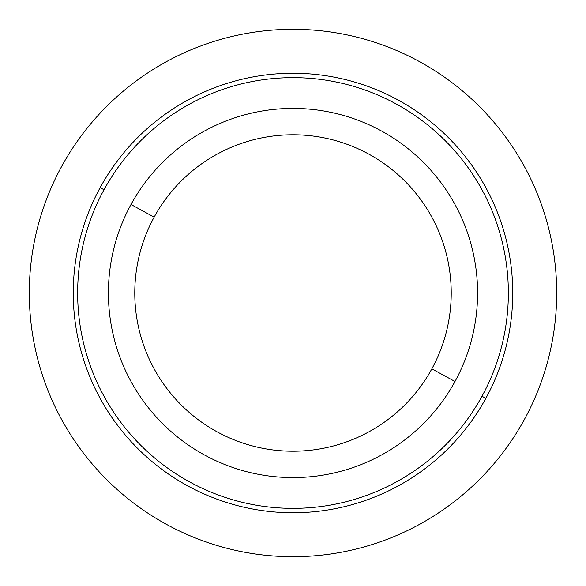 <?xml version="1.0" encoding="UTF-8"?>
<svg xmlns="http://www.w3.org/2000/svg" width="586" height="586" viewBox="0 0 586 586"><rect width="100%" height="100%" fill="white"/><g stroke="black" fill="none" stroke-linecap="round" stroke-linejoin="round"><path stroke-width="0.88" d="M131.008 204.499A184.59 184.59 0 0 0 204.499 454.992A184.59 184.59 0 0 0 454.992 381.501A184.59 184.59 0 0 0 381.501 131.008A184.59 184.59 0 0 0 131.008 204.499L154.147 217.142A158.22 158.22 0 0 0 217.142 431.853A158.22 158.22 0 0 0 431.853 368.858L454.992 381.501A184.59 184.59 0 0 1 204.499 454.992A184.59 184.59 0 0 1 131.008 204.499A184.59 184.59 0 0 1 381.501 131.008A184.59 184.59 0 0 1 454.992 381.501L431.853 368.858A158.22 158.22 0 0 0 368.858 154.147A158.22 158.22 0 0 0 154.147 217.142L131.008 204.499M431.853 368.858A158.22 158.22 0 0 1 217.142 431.853A158.22 158.22 0 0 1 154.147 217.142A158.22 158.22 0 0 1 368.858 154.147A158.22 158.22 0 0 1 431.853 368.858M104.008 189.754A215.355 215.355 0 0 1 396.246 104.008A215.355 215.355 0 0 1 481.992 396.246A215.355 215.355 0 0 1 189.754 481.992A215.355 215.355 0 0 1 104.008 189.754L100.155 187.645A219.75 219.75 0 0 0 187.645 485.845A219.75 219.75 0 0 0 485.845 398.355A219.75 219.75 0 0 0 398.355 100.155A219.75 219.75 0 0 0 100.155 187.645A219.75 219.75 0 0 1 398.355 100.155A219.75 219.75 0 0 1 485.845 398.355L481.992 396.246A215.355 215.355 0 0 0 396.246 104.008A215.355 215.355 0 0 0 104.008 189.754A215.355 215.355 0 0 0 189.754 481.992A215.355 215.355 0 0 0 481.992 396.246L485.845 398.355A219.75 219.75 0 0 1 187.645 485.845A219.75 219.75 0 0 1 100.155 187.645L104.008 189.754M556.7 293A263.7 263.7 0 0 0 293 29.3A263.7 263.7 0 0 0 29.3 293A263.7 263.7 0 0 0 293 556.7A263.7 263.7 0 0 0 556.7 293"/></g></svg>
